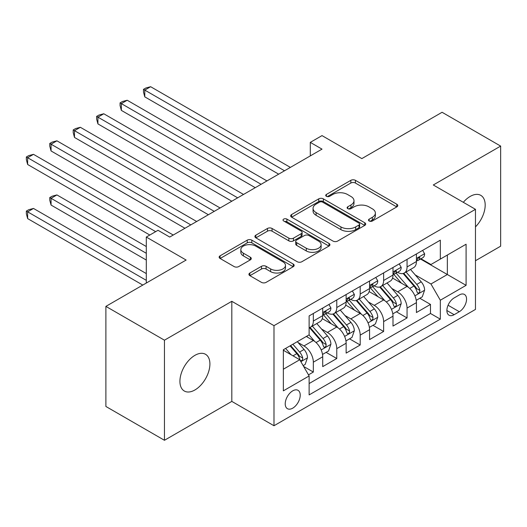 <?xml version="1.0" encoding="UTF-8"?>
<svg xmlns="http://www.w3.org/2000/svg" width="527" height="527" viewBox="0 0 527 527"><rect width="100%" height="100%" fill="white"/><g stroke="black" fill="none" stroke-linecap="round" stroke-linejoin="round"><path stroke-width="0.79" d="M369.17 220.997A2.279 1.317 0 0 0 372.385 220.997L396.818 206.894A3.254 1.877 0 0 0 397.773 205.563A3.254 1.877 0 0 0 396.818 204.239L355.429 180.339A3.254 1.877 0 0 0 350.83 180.339L326.397 194.443A2.279 1.317 0 0 0 325.726 195.372A2.279 1.317 0 0 0 326.397 196.307A2.279 1.317 0 0 0 329.612 196.307L332.774 194.476A10.408 6.008 0 0 1 347.491 194.476L350.942 196.472A10.408 6.008 0 0 1 353.992 200.721A10.408 6.008 0 0 1 350.942 204.97L347.78 206.795A2.279 1.317 0 0 0 347.115 207.724A2.279 1.317 0 0 0 347.78 208.652A2.279 1.317 0 0 0 351.002 208.652L354.164 206.828A10.408 6.008 0 0 1 368.88 206.828L372.332 208.817A10.408 6.008 0 0 1 375.376 213.066A10.408 6.008 0 0 1 372.332 217.315L369.17 219.14A2.279 1.317 0 0 0 368.498 220.069A2.279 1.317 0 0 0 369.17 220.997L369.17 219.14M194.918 389.967A21.205 12.24 120 0 0 208.764 371.285A21.205 12.24 120 0 0 205.517 354.289A21.205 12.24 120 0 0 194.918 355.343A21.205 12.24 120 0 0 181.064 374.025A21.205 12.24 120 0 0 184.312 391.021A21.205 12.24 120 0 0 194.918 389.967M475.466 226.887A21.205 12.24 120 0 0 480.795 195.359A21.205 12.24 120 0 0 470.196 196.413A21.205 12.24 120 0 0 463.312 202.315M292.729 408.161A10.599 6.12 120 0 0 299.652 398.82A10.599 6.12 120 0 0 298.025 390.323A10.599 6.12 120 0 0 292.729 390.85A10.599 6.12 120 0 0 285.799 400.191A10.599 6.12 120 0 0 287.426 408.688A10.599 6.12 120 0 0 292.729 408.161M249.877 273.012A3.254 1.877 0 0 0 248.922 274.336A3.254 1.877 0 0 0 249.877 275.667L261.491 282.373A3.254 1.877 0 0 0 266.089 282.373L293.223 266.702A3.254 1.877 0 0 0 294.178 265.377A3.254 1.877 0 0 0 293.223 264.047L251.827 240.154A3.254 1.877 0 0 0 247.229 240.154L220.095 255.819A3.254 1.877 0 0 0 219.14 257.143A3.254 1.877 0 0 0 220.095 258.474L234.12 266.57A3.254 1.877 0 0 0 238.724 266.57L250.338 259.864A3.254 1.877 0 0 0 251.287 258.54A3.254 1.877 0 0 0 250.338 257.209L243.382 253.197A8.702 5.02 0 0 1 240.832 249.646A8.702 5.02 0 0 1 246.201 245.002A8.702 5.02 0 0 1 255.681 246.089L282.933 261.827A8.702 5.02 0 0 1 285.482 265.377A8.702 5.02 0 0 1 280.107 270.015A8.702 5.02 0 0 1 270.628 268.928L266.089 266.306A3.254 1.877 0 0 0 261.491 266.306L249.877 273.012L249.877 275.667M475.466 260.727L500.65 246.188L500.65 146.091L442.081 112.277L361.838 158.607L322.01 135.61L310.298 142.376L322.01 149.134L169.727 237.058L158.014 230.292L146.302 237.058L146.302 283.045M164.457 340.192L164.457 440.289L231.814 401.396L231.814 301.306L164.457 340.192L105.887 306.378L186.13 260.048L146.302 237.058M231.814 301.306L273.987 325.653L475.466 209.324L475.466 309.421L273.987 425.744L273.987 325.653M500.65 146.091L433.293 184.984L475.466 209.324M333.005 241.083A3.254 1.877 0 0 0 337.603 241.083L364.743 225.411A3.254 1.877 0 0 0 365.692 224.087A3.254 1.877 0 0 0 364.743 222.756L323.347 198.857A3.254 1.877 0 0 0 318.749 198.857L291.615 214.529A3.254 1.877 0 0 0 290.66 215.853A3.254 1.877 0 0 0 291.615 217.183L333.005 241.083M284.587 221.492A2.279 1.317 0 0 1 286.899 221.814L286.899 219.107L328.98 243.402A3.254 1.877 0 0 1 329.935 244.732A3.254 1.877 0 0 1 328.98 246.056L301.846 261.728A3.254 1.877 0 0 1 297.248 261.728L255.852 237.829L255.852 235.174A3.254 1.877 0 0 0 254.903 236.498A3.254 1.877 0 0 0 255.852 237.829M255.852 235.174L267.466 228.468A3.254 1.877 0 0 1 272.064 228.468L288.855 238.158A3.254 1.877 0 0 0 293.453 238.158L301.154 233.711A3.254 1.877 0 0 0 302.109 232.381A3.254 1.877 0 0 0 301.154 231.057L283.678 220.965A2.279 1.317 0 0 1 283.012 220.036A2.279 1.317 0 0 1 284.415 218.824A2.279 1.317 0 0 1 286.899 219.107M164.457 440.289L105.887 406.469L105.887 306.378M308.479 374.855L313.341 372.049L303.618 366.436M298.091 342.543L303.974 345.943A13.254 7.655 60 0 1 313.341 362.174L322.715 356.759L322.715 366.634L336.773 358.518L326.114 352.365M321.516 329.019L327.399 332.418A13.254 7.655 60 0 1 336.773 348.643L346.14 343.235L346.14 353.11L360.198 344.994L349.539 338.841M344.948 315.495L350.83 318.888A13.254 7.655 60 0 1 360.198 335.119L369.572 329.711L369.572 339.586L383.63 331.47L372.964 325.317M368.373 301.964L374.256 305.364A13.254 7.655 60 0 1 383.63 321.595L392.997 316.187L392.997 326.061L407.055 317.946L407.055 308.071A13.254 7.655 -120 0 0 397.681 291.839L391.805 288.44M396.396 311.786L407.055 317.946M322.715 356.759A13.254 7.655 -120 0 0 313.341 340.528L306.312 336.47M346.14 343.235A13.254 7.655 -120 0 0 336.773 327.003L322.28 318.637M369.572 329.711A13.254 7.655 -120 0 0 360.198 313.479L345.712 305.113M392.997 316.187A13.254 7.655 -120 0 0 383.63 299.955L369.137 291.589M459.3 294.949L454.142 297.926A10.27 5.929 120 0 0 447.436 306.977A10.27 5.929 120 0 0 449.011 315.205A10.27 5.929 120 0 0 454.142 314.698L459.3 311.72A10.27 5.929 120 0 0 466.006 302.669A10.27 5.929 120 0 0 464.432 294.441A10.27 5.929 120 0 0 459.3 294.949M283.355 369.203L299.758 359.737L309.125 375.968L309.125 394.907L440.322 319.158L440.322 300.225L430.954 283.994L415.23 274.916M309.125 375.968L283.355 390.85L283.355 349.73L309.125 334.849L309.125 315.91L440.322 240.167L440.322 259.106L466.092 244.225L466.092 285.344L440.322 300.225M327.28 312.867L327.399 312.939A13.254 7.655 60 0 0 334.026 313.591L343.4 308.183A13.254 7.655 -120 0 0 346.14 302.116L346.14 294.54M350.705 299.343L350.83 299.408A13.254 7.655 60 0 0 357.458 300.067L366.825 294.659A13.254 7.655 -120 0 0 369.572 288.592L369.572 281.016M374.13 285.812L374.256 285.884A13.254 7.655 60 0 0 380.883 286.543L390.257 281.128A13.254 7.655 -120 0 0 392.997 275.061L392.997 267.492M309.125 383.544L430.48 313.479L430.48 304.415L416.429 312.531L416.429 302.656A13.254 7.655 -120 0 0 407.055 286.424L392.569 278.065M397.562 272.288L397.681 272.36A13.254 7.655 -120 0 0 404.308 273.019A13.254 7.655 -120 0 0 407.055 266.952L407.055 259.376M404.308 273.019L413.682 267.604A13.254 7.655 -120 0 0 416.429 261.537L416.429 253.961M313.341 313.479L313.341 321.055A13.254 7.655 60 0 1 310.601 327.122A13.254 7.655 60 0 1 309.125 327.656M310.601 327.122L319.968 321.707A13.254 7.655 -120 0 0 322.715 315.64L322.715 308.064M336.773 299.955L336.773 307.524A13.254 7.655 60 0 1 334.026 313.591M360.198 286.424L360.198 294A13.254 7.655 60 0 1 357.458 300.067M383.63 272.9L383.63 280.476A13.254 7.655 60 0 1 380.883 286.543M383.63 321.595L383.63 331.47M360.198 335.119L360.198 344.994M336.773 348.643L336.773 358.518M313.341 362.174L313.341 372.049M299.758 359.737L283.355 350.271M430.954 283.994L447.351 274.521L447.351 255.048L466.092 244.225M420.52 259.034L466.092 285.344M420.987 258.764L430.954 264.514L440.322 259.106M231.814 401.396L273.987 425.744M310.298 142.376L310.298 155.9M419.821 298.262L430.48 304.415M430.48 313.479L440.322 319.158M370.079 221.32L372.332 220.022A10.408 6.008 0 0 0 375.376 215.774L375.376 213.066M353.992 200.721L353.992 203.422A10.408 6.008 0 0 1 350.942 207.671L348.69 208.975M396.778 206.92L355.429 183.047A3.254 1.877 0 0 0 350.83 183.047L327.307 196.624M364.697 225.437L323.347 201.564A3.254 1.877 0 0 0 318.749 201.564L291.655 217.21M358.992 225.016A2.279 1.317 0 0 0 359.658 224.087A2.279 1.317 0 0 0 358.992 223.158L322.656 202.177A2.279 1.317 0 0 0 319.441 202.177L316.101 204.107A10.408 6.008 0 0 0 313.058 208.356A10.408 6.008 0 0 0 316.101 212.598L340.943 226.939A10.408 6.008 0 0 0 355.659 226.939L358.992 225.016L358.992 227.723A2.279 1.317 0 0 0 359.658 226.788L359.658 224.087M313.058 208.356L313.058 211.057A10.408 6.008 0 0 0 316.101 215.306L316.101 212.598M358.992 227.723L355.659 229.647A10.408 6.008 0 0 1 340.943 229.647L316.101 215.306M255.898 237.855L267.466 231.175L267.466 228.468M302.109 232.381L302.109 235.088A3.254 1.877 0 0 1 301.154 236.419L293.453 240.865A3.254 1.877 0 0 1 288.855 240.865L272.064 231.175A3.254 1.877 0 0 0 267.466 231.175M286.899 221.814L328.94 246.083M306.273 248.217A8.702 5.02 0 0 0 315.752 249.304A8.702 5.02 0 0 0 321.121 244.666A8.702 5.02 0 0 0 318.578 241.116L308.974 235.569A3.254 1.877 0 0 0 304.375 235.569L296.675 240.016A3.254 1.877 0 0 0 295.719 241.346A3.254 1.877 0 0 0 296.675 242.67L306.273 248.217L306.273 250.924A8.702 5.02 0 0 0 315.752 252.011A8.702 5.02 0 0 0 321.121 247.367L321.121 244.666M295.719 241.346L295.719 244.054A3.254 1.877 0 0 0 296.675 245.378L296.675 242.67M306.273 250.924L296.675 245.378M285.482 265.377L285.482 268.085A8.702 5.02 0 0 1 280.107 272.722A8.702 5.02 0 0 1 270.628 271.636L266.089 269.014A3.254 1.877 0 0 0 261.491 269.014L249.917 275.693M240.832 249.646L240.832 252.347A8.702 5.02 0 0 0 243.382 255.898L243.382 253.197M250.292 259.89L243.382 255.898M293.177 266.728L251.827 242.855A3.254 1.877 0 0 0 247.229 242.855L220.141 258.5M416.231 300.337L422.285 296.839L424.624 290.081A8.781 5.072 -120 0 0 421.205 281.833L410.5 269.442M408.359 287.281L396.126 273.118M401.396 283.157L394.295 274.936A21.04 12.147 -120 0 0 393.643 274.205M144.78 150.966L231.814 201.215L97.923 123.911L97.923 117.146L103.779 113.766L243.527 194.45M403.115 273.493L413.945 286.029A8.781 5.072 60 0 1 417.074 292.077L417.713 293.117L418.899 292.953L419.696 291.984L419.887 290.449A8.781 5.072 -120 0 0 416.752 284.402L406.053 272.011M403.754 273.289L415.388 286.754A4.473 2.582 60 0 1 416.514 288.506L419.887 290.449M422.634 250.378L424.624 253.83A8.781 5.072 60 0 1 422.806 257.71L418.359 260.285A8.781 5.072 -120 0 0 419.887 258.263L419.703 257.479L418.603 257.696L417.074 259.883A8.781 5.072 60 0 1 416.429 261.135M284.527 170.781L144.78 90.097L150.636 86.711L290.384 167.395M416.719 260.694L416.752 260.694A8.781 5.072 -120 0 0 418.359 260.285M278.671 174.16L144.78 96.856L144.78 90.097L143.489 89.353L145.834 88.002L150.636 86.711M144.78 96.856L143.489 92.054L143.489 89.353M392.799 313.861L398.853 310.37L401.199 303.605A8.781 5.072 -120 0 0 397.78 295.357L387.075 282.966M384.927 300.812L372.694 286.642M377.964 296.688L370.87 288.467A21.04 12.147 -120 0 0 370.217 287.729M121.348 164.49L208.382 214.739L74.491 137.435L74.491 130.676L80.354 127.29L220.102 207.974M379.69 287.017L390.514 299.553A8.781 5.072 60 0 1 393.643 305.601L394.282 306.642L395.474 306.477L396.264 305.508L396.456 303.98A8.781 5.072 -120 0 0 393.326 297.933L382.622 285.535M380.323 286.813L391.956 300.285A4.473 2.582 60 0 1 393.083 302.03L396.456 303.98M369.374 327.392L375.428 323.894L377.767 317.129A8.781 5.072 -120 0 0 374.348 308.888L363.643 296.49M361.502 314.336L349.269 300.173M354.539 310.212L347.438 301.991A21.04 12.147 -120 0 0 346.786 301.26M97.923 178.014L184.957 228.263L51.066 150.966L51.066 144.2L56.923 140.821L196.67 221.498M356.259 300.542L367.088 313.078A8.781 5.072 60 0 1 370.217 319.125L370.856 320.166L372.042 320.001L372.839 319.039L373.03 317.504A8.781 5.072 -120 0 0 369.901 311.457L359.197 299.066M356.898 300.337L368.531 313.809A4.473 2.582 60 0 1 369.658 315.561L373.03 317.504M345.943 340.916L351.996 337.418L354.342 330.653A8.781 5.072 -120 0 0 350.923 322.412L340.218 310.021M338.07 327.86L325.838 313.697M331.114 323.736L324.013 315.515A21.04 12.147 -120 0 0 323.361 314.784M74.491 191.545L149.813 235.029L27.641 164.49L27.641 157.725L33.497 154.345L173.245 235.029M332.833 314.072L343.657 326.608A8.781 5.072 60 0 1 346.792 332.656L347.431 333.696L348.617 333.525L349.408 332.563L349.599 331.028A8.781 5.072 -120 0 0 346.47 324.981L335.765 312.59M333.472 313.868L345.106 327.333A4.473 2.582 60 0 1 346.232 329.085L349.599 331.028M322.517 354.44L328.571 350.949L330.91 344.184A8.781 5.072 -120 0 0 327.491 335.936L316.793 323.545M314.645 341.391L309.039 334.902M307.682 337.26L306.773 336.206M146.302 246.524L56.923 194.924L51.066 198.304L51.066 205.069L146.302 260.048M309.402 327.596L320.232 340.132A8.781 5.072 60 0 1 323.361 346.18L324 347.221L325.185 347.056L325.982 346.087L326.173 344.559A8.781 5.072 -120 0 0 323.044 338.505L312.34 326.114M310.041 327.392L321.674 340.864A4.473 2.582 60 0 1 322.801 342.609L326.173 344.559M51.066 205.069L49.775 200.267L49.775 197.559L146.302 253.289M49.775 197.559L52.12 196.209L56.923 194.924M399.209 263.902L401.199 267.354A8.781 5.072 60 0 1 399.38 271.24L394.927 273.809A8.781 5.072 -120 0 0 396.456 271.787L396.271 271.01L395.178 271.227L393.643 273.408A8.781 5.072 60 0 1 392.997 274.659M261.096 184.305L121.348 103.621L127.205 100.242L266.958 180.926M393.294 274.218L393.326 274.218A8.781 5.072 -120 0 0 394.927 273.809M255.239 187.684L121.348 110.387L121.348 103.621L120.064 102.877L122.402 101.527L127.205 100.242M121.348 110.387L120.064 105.584L120.064 102.877M375.777 277.433L377.767 280.878A8.781 5.072 60 0 1 375.949 284.764L371.502 287.334A8.781 5.072 -120 0 0 373.03 285.311L372.846 284.534L371.746 284.751L370.217 286.938A8.781 5.072 60 0 1 369.572 288.183M237.67 197.829L96.632 116.401L98.977 115.051L103.779 113.766M369.862 287.749L369.901 287.749A8.781 5.072 -120 0 0 371.502 287.334M97.923 123.911L96.632 119.109L96.632 116.401M352.352 290.957L354.342 294.409A8.781 5.072 60 0 1 352.523 298.289L348.07 300.858A8.781 5.072 -120 0 0 349.599 298.835L349.414 298.058L348.321 298.275L346.792 300.462A8.781 5.072 60 0 1 346.14 301.707M214.245 211.353L73.207 129.932L75.552 128.575L80.354 127.29M346.437 301.273L346.47 301.273A8.781 5.072 -120 0 0 348.07 300.858M74.491 137.435L73.207 132.633L73.207 129.932M328.92 304.481L330.91 307.933A8.781 5.072 60 0 1 329.098 311.819L324.645 314.388A8.781 5.072 -120 0 0 326.173 312.366L325.989 311.582L324.889 311.806L323.361 313.987A8.781 5.072 60 0 1 322.715 315.238M190.814 224.884L49.775 143.456L52.12 142.106L56.923 140.821M323.005 314.797L323.044 314.797A8.781 5.072 -120 0 0 324.645 314.388M51.066 150.966L49.775 146.163L49.775 143.456M303.15 365.619L305.146 364.473L307.485 357.708A8.781 5.072 -120 0 0 304.066 349.467L297.327 341.661M291.036 354.704L285.614 348.426M284.257 350.791L283.355 349.75M146.302 273.579L33.497 208.448L27.641 211.828L27.641 218.593L142.784 285.074M290.061 345.857L296.806 353.657A8.781 5.072 60 0 1 299.935 359.704L300.574 360.745L301.76 360.58L302.551 359.612L302.748 358.083A8.781 5.072 -120 0 0 299.613 352.036L292.874 344.23M290.608 345.541L298.249 354.388A4.473 2.582 60 0 1 299.376 356.133L302.748 358.083M27.641 218.593L26.35 213.791L26.35 211.09L146.302 280.338M26.35 211.09L28.695 209.733L33.497 208.448M155.669 231.643L26.35 156.98L28.695 155.63L33.497 154.345M27.641 164.49L26.35 159.688L26.35 156.98M303.974 345.943L313.341 340.528M327.399 332.418L336.773 327.003M350.83 318.888L360.198 313.479M374.256 305.364L383.63 299.955M397.681 291.839L407.055 286.424M407.055 266.952L416.429 261.537M313.341 321.055L322.715 315.64M336.773 307.524L346.14 302.116M360.198 294L369.572 288.592M383.63 280.476L392.997 275.061M407.055 308.071L416.429 302.656M448.062 305.232L459.3 311.72M446.883 310.502L454.142 314.698M372.332 220.022L372.332 217.315M347.78 208.652L347.78 206.795M350.942 207.671L350.942 204.97M326.397 196.307L326.397 194.443M350.83 183.047L350.83 180.339M355.429 183.047L355.429 180.339M396.818 206.894L396.818 204.239M291.615 217.183L291.615 214.529M318.749 201.564L318.749 198.857M323.347 201.564L323.347 198.857M364.743 225.411L364.743 222.756M340.943 229.647L340.943 226.939M355.659 229.647L355.659 226.939M272.064 231.175L272.064 228.468M288.855 240.865L288.855 238.158M293.453 240.865L293.453 238.158M301.154 236.419L301.154 233.711M328.98 246.056L328.98 243.402M261.491 269.014L261.491 266.306M266.089 269.014L266.089 266.306M270.628 271.636L270.628 268.928M250.338 259.864L250.338 257.209M220.095 258.474L220.095 255.819M247.229 242.855L247.229 240.154M251.827 242.855L251.827 240.154M293.223 266.702L293.223 264.047M414.887 295.838L424.564 290.245M416.752 284.402L421.205 281.833M409.756 288.447L413.945 286.029M424.564 253.724L416.429 258.428M418.754 257.604L419.887 258.263M391.462 309.362L401.139 303.776M393.326 297.933L397.78 295.357M386.331 301.971L390.514 299.553M368.037 322.886L377.714 317.3M369.901 311.457L374.348 308.888M362.899 315.495L367.088 313.078M344.605 336.41L354.282 330.824M346.47 324.981L350.923 322.412M339.474 329.026L343.657 326.608M321.18 349.941L330.857 344.355M323.044 338.505L327.491 335.936M316.042 342.55L320.232 340.132M401.139 267.255L392.997 271.952M395.322 271.135L396.456 271.787M377.714 280.779L369.572 285.482M371.897 284.659L373.03 285.311M354.282 294.303L346.14 299.007M348.466 298.183L349.599 298.835M330.857 307.834L322.715 312.531M325.04 311.707L326.173 312.366M300.871 361.667L307.425 357.879M299.613 352.036L304.066 349.467M293.012 355.844L296.806 353.657"/></g></svg>

